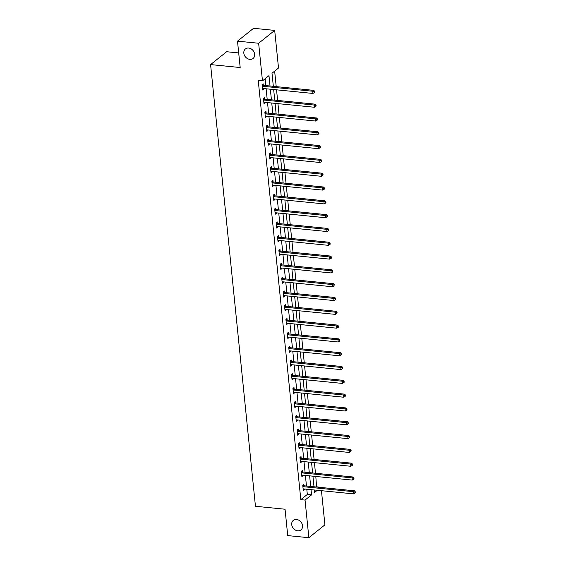 <?xml version="1.0" encoding="UTF-8"?>
<svg xmlns="http://www.w3.org/2000/svg" width="566" height="566" viewBox="0 0 566 566"><rect width="100%" height="100%" fill="white"/><g stroke="black" fill="none" stroke-linecap="round" stroke-linejoin="round"><path stroke-width="0.85" d="M296.556 519.475A6.113 4.967 51.3 0 1 302.046 523.783A6.113 4.967 51.3 0 1 300.949 529.91A6.113 4.967 51.3 0 1 297.702 530.809A6.113 4.967 51.3 0 1 292.212 526.5A6.113 4.967 51.3 0 1 293.308 520.373A6.113 4.967 51.3 0 1 296.556 519.475M248.665 48.046A6.113 4.967 51.3 0 1 254.162 52.348A6.113 4.967 51.3 0 1 253.066 58.482A6.113 4.967 51.3 0 1 249.818 59.373A6.113 4.967 51.3 0 1 244.321 55.072A6.113 4.967 51.3 0 1 245.425 48.945A6.113 4.967 51.3 0 1 248.665 48.046M238.703 52.935L226.633 51.732L210.587 64.588L255.45 506.28L285.052 509.223L287.726 535.599L308.866 537.7L305.046 500.082L311.555 494.868L311.024 489.654M210.587 64.588L240.182 67.531L237.501 41.155L253.554 28.3L274.694 30.401L278.514 68.019L272.005 73.233L273.336 86.343M316.578 487.036L315.814 476.459M315.488 473.261L314.413 462.648M314.088 459.45L313.012 448.845M312.687 445.64L311.604 435.035M311.279 431.837L310.203 421.224M309.878 418.026L308.803 407.414M308.477 404.216L307.402 393.611M307.076 390.413L305.994 379.8M305.675 376.602L304.593 365.99M304.267 362.792L303.192 352.186M302.867 348.981L301.791 338.376M301.466 335.178L300.383 324.566M300.065 321.368L298.982 310.762M298.657 307.557L297.582 296.952M297.256 293.754L296.181 283.142M295.855 279.944L294.773 269.331M294.454 266.133L293.372 255.528M293.046 252.323L291.971 241.717M291.646 238.519L290.57 227.907M290.245 224.709L289.162 214.104M288.844 210.899L287.761 200.293M287.436 197.095L286.361 186.483M286.035 183.285L284.96 172.672M284.634 169.475L283.552 158.869M283.233 155.671L282.151 145.059M281.826 141.861L280.75 131.248M280.425 128.05L279.349 117.445M279.024 114.24L277.941 103.635M277.623 100.437L276.541 89.824M276.215 86.626L274.644 71.118M316.868 486.81L321.12 487.489M321.446 490.687L324.912 524.845L308.866 537.7M270.024 86.011L268.97 75.66L262.468 80.874L258.238 80.457L300.822 499.658L307.324 494.451L306.793 489.229M306.468 486.031L305.392 475.426M305.067 472.221L303.992 461.615M303.666 458.418L302.584 447.805M302.258 444.607L301.183 433.995M300.857 430.797L299.782 420.191M299.456 416.993L298.381 406.381M298.056 403.183L296.973 392.571M296.648 389.373L295.572 378.767M295.247 375.562L294.171 364.957M293.846 361.759L292.771 351.146M292.445 347.949L291.363 337.336M291.044 334.138L289.962 323.533M289.636 320.335L288.561 309.722M288.236 306.524L287.16 295.912M286.835 292.714L285.752 282.109M285.434 278.904L284.351 268.298M284.026 265.1L282.95 254.488M282.625 251.29L281.55 240.677M281.224 237.479L280.142 226.874M279.823 223.676L278.741 213.064M278.415 209.866L277.34 199.253M277.015 196.055L275.939 185.45M275.614 182.245L274.531 171.639M274.213 168.442L273.13 157.829M272.805 154.631L271.73 144.026M271.404 140.821L270.329 130.215M270.003 127.017L268.921 116.405M268.602 113.207L267.52 102.595M267.194 99.397L266.119 88.791M265.794 85.593L265.1 78.766M263.296 85.225L263.148 83.796L262.065 84.659L262.603 89.973L263.685 89.103L263.629 88.544M264.697 99.036L264.548 97.6L263.466 98.47L264.004 103.783L265.093 102.913L265.037 102.347M266.098 112.846L265.956 111.41L264.867 112.28L265.412 117.587L266.494 116.723L266.437 116.157M267.506 126.65L267.357 125.22L266.275 126.091L266.812 131.397L267.895 130.527L267.838 129.968M268.907 140.46L268.758 139.024L267.676 139.894L268.213 145.207L269.296 144.337L269.239 143.778M270.307 154.27L270.159 152.834L269.076 153.704L269.614 159.018L270.704 158.147L270.647 157.581M271.708 168.074L271.567 166.645L270.477 167.515L271.022 172.821L272.105 171.958L272.048 171.392M273.116 181.884L272.968 180.455L271.885 181.318L272.423 186.631L273.505 185.761L273.449 185.202M274.517 195.695L274.369 194.258L273.286 195.129L273.824 200.442L274.906 199.572L274.85 199.006M275.918 209.505L275.769 208.069L274.687 208.939L275.225 214.245L276.314 213.382L276.258 212.816M277.319 223.308L277.177 221.879L276.088 222.742L276.632 228.056L277.715 227.185L277.658 226.626M278.727 237.119L278.578 235.682L277.496 236.553L278.033 241.866L279.116 240.996L279.059 240.437M280.128 250.929L279.979 249.493L278.897 250.363L279.434 255.676L280.517 254.806L280.46 254.24M281.528 264.732L281.38 263.303L280.297 264.173L280.835 269.48L281.925 268.617L281.868 268.051M282.929 278.543L282.788 277.114L281.698 277.977L282.243 283.29L283.325 282.42L283.269 281.861M284.337 292.353L284.189 290.917L283.106 291.787L283.644 297.1L284.726 296.23L284.67 295.664M285.738 306.156L285.589 304.727L284.507 305.598L285.045 310.904L286.127 310.041L286.071 309.475M287.139 319.967L286.99 318.538L285.908 319.401L286.446 324.714L287.535 323.844L287.478 323.285M288.54 333.777L288.398 332.341L287.309 333.211L287.853 338.525L288.936 337.654L288.879 337.095M289.948 347.588L289.799 346.151L288.717 347.022L289.254 352.335L290.337 351.465L290.28 350.899M291.349 361.391L291.2 359.962L290.117 360.832L290.655 366.138L291.738 365.268L291.681 364.709M292.749 375.201L292.601 373.772L291.518 374.635L292.056 379.949L293.146 379.078L293.089 378.52M294.15 389.012L294.009 387.576L292.919 388.446L293.464 393.759L294.546 392.889L294.49 392.323M295.558 402.815L295.41 401.386L294.327 402.256L294.865 407.562L295.947 406.699L295.891 406.133M296.959 416.626L296.81 415.196L295.728 416.06L296.266 421.373L297.348 420.503L297.291 419.944M298.36 430.436L298.211 429L297.129 429.87L297.666 435.183L298.756 434.313L298.699 433.747M299.761 444.246L299.619 442.81L298.53 443.68L299.074 448.987L300.157 448.123L300.1 447.557M301.162 458.05L301.02 456.62L299.938 457.491L300.475 462.797L301.558 461.927L301.501 461.368M302.569 471.86L302.421 470.424L301.338 471.294L301.876 476.607L302.959 475.737L302.902 475.178M303.97 485.67L303.822 484.234L302.739 485.104L303.277 490.418L304.366 489.548L304.31 488.982M237.501 41.155L258.641 43.257L274.694 30.401M300.822 499.658L305.046 500.082M262.468 80.874L258.641 43.257M310.699 486.456L309.623 475.843M309.298 472.645L308.215 462.033M307.89 458.835L306.814 448.23M306.489 445.025L305.414 434.419M305.088 431.221L304.013 420.609M303.687 417.411L302.605 406.798M302.279 403.6L301.204 392.995M300.879 389.797L299.803 379.185M299.478 375.987L298.402 365.374M298.077 362.176L296.994 351.571M296.669 348.366L295.594 337.76M295.268 334.563L294.193 323.95M293.867 320.752L292.792 310.14M292.466 306.942L291.384 296.336M291.058 293.138L289.983 282.526M289.658 279.328L288.582 268.716M288.257 265.518L287.181 254.912M286.856 251.707L285.773 241.102M285.448 237.904L284.373 227.291M284.047 224.094L282.972 213.481M282.646 210.283L281.571 199.678M281.245 196.48L280.163 185.867M279.837 182.669L278.762 172.057M278.437 168.859L277.361 158.254M277.036 155.049L275.96 144.443M275.635 141.245L274.552 130.633M274.227 127.435L273.152 116.829M272.826 113.624L271.751 103.019M271.425 99.821L270.35 89.209M314.342 489.979L314.59 492.441L317.293 490.276M273.661 89.541L274.743 100.147M275.069 103.345L276.144 113.957M276.47 117.155L277.545 127.767M277.871 130.965L278.946 141.571M279.271 144.776L280.354 155.381M280.679 158.579L281.755 169.192M282.08 172.389L283.156 183.002M283.481 186.2L284.556 196.805M284.882 200.003L285.964 210.616M286.29 213.814L287.365 224.426M287.691 227.624L288.766 238.229M289.092 241.434L290.167 252.04M290.492 255.238L291.575 265.85M291.9 269.048L292.976 279.654M293.301 282.858L294.377 293.464M294.702 296.662L295.777 307.274M296.103 310.472L297.185 321.085M297.511 324.283L298.586 334.888M298.912 338.086L299.987 348.698M300.313 351.896L301.388 362.509M301.713 365.707L302.796 376.312M303.121 379.517L304.197 390.123M304.522 393.32L305.598 403.933M305.923 407.131L306.998 417.743M307.324 420.941L308.406 431.547M308.732 434.745L309.807 445.357M310.133 448.555L311.208 459.168M311.533 462.365L312.609 472.971M312.934 476.176L314.017 486.781M307.324 494.451L311.555 494.868M262.504 88.989L263.685 89.103M263.905 102.793L265.093 102.913M265.312 116.603L266.494 116.723M266.713 130.413L267.895 130.527M268.114 144.217L269.296 144.337M269.515 158.027L270.704 158.147M270.923 171.838L272.105 171.958M272.324 185.648L273.505 185.761M273.725 199.451L274.906 199.572M275.126 213.262L276.314 213.382M276.533 227.072L277.715 227.185M277.934 240.875L279.116 240.996M279.335 254.686L280.517 254.806M280.736 268.496L281.925 268.617M282.144 282.307L283.325 282.42M283.545 296.11L284.726 296.23M284.946 309.92L286.127 310.041M286.346 323.731L287.535 323.844M287.754 337.534L288.936 337.654M289.155 351.345L290.337 351.465M290.556 365.155L291.738 365.268M291.957 378.965L293.146 379.078M293.365 392.769L294.546 392.889M294.766 406.579L295.947 406.699M296.167 420.389L297.348 420.503M297.567 434.193L298.756 434.313M298.975 448.003L300.157 448.123M300.376 461.814L301.558 461.927M301.777 475.624L302.959 475.737M303.178 489.427L304.366 489.548M262.214 86.096L262.341 86.159A0.955 0.778 -128.7 0 0 262.659 86.258L312.722 91.232L312.948 93.447L262.886 88.466A0.955 0.778 -128.7 0 0 262.574 88.501L262.461 88.544M262.1 84.631L263.423 85.289A0.955 0.778 -128.7 0 0 263.749 85.388L313.805 90.362L312.722 91.232L314.215 91.742L314.307 92.626L314.738 92.279L314.646 91.395L314.215 91.742M314.646 91.395L313.805 90.362M312.948 93.447L314.307 92.626M263.615 99.906L263.742 99.97A0.955 0.778 -128.7 0 0 264.067 100.062L314.123 105.043L314.349 107.25L264.287 102.276A0.955 0.778 -128.7 0 0 263.982 102.312L263.862 102.347M263.508 98.442L264.824 99.1A0.955 0.778 -128.7 0 0 265.15 99.191L315.205 104.172L314.123 105.043L315.616 105.552L315.708 106.436L316.139 106.09L316.047 105.205L315.616 105.552M316.047 105.205L315.205 104.172M314.349 107.25L315.708 106.436M265.015 113.709L265.143 113.773A0.955 0.778 -128.7 0 0 265.468 113.872L315.524 118.846L315.75 121.06L265.695 116.087A0.955 0.778 -128.7 0 0 265.383 116.115L265.263 116.157M264.909 112.245L266.232 112.91A0.955 0.778 -128.7 0 0 266.551 113.002L316.613 117.983L315.524 118.846L317.017 119.362L317.109 120.247L317.455 119.016L317.017 119.362M317.455 119.016L316.613 117.983M315.75 121.06L317.109 120.247M266.416 127.52L266.551 127.583A0.955 0.778 -128.7 0 0 266.869 127.683L316.932 132.656L317.151 134.871L267.095 129.89A0.955 0.778 -128.7 0 0 266.784 129.925L266.664 129.968M266.31 126.055L267.633 126.713A0.955 0.778 -128.7 0 0 267.951 126.812L318.014 131.786L316.932 132.656L318.425 133.166L318.509 134.057L318.948 133.703L318.856 132.819L318.425 133.166M318.856 132.819L318.014 131.786M317.151 134.871L318.509 134.057M267.824 141.33L267.951 141.394A0.955 0.778 -128.7 0 0 268.27 141.486L318.333 146.467L318.559 148.681L268.496 143.7A0.955 0.778 -128.7 0 0 268.185 143.736L268.072 143.771M267.711 139.866L269.034 140.524A0.955 0.778 -128.7 0 0 269.359 140.623L319.415 145.596L318.333 146.467L319.825 146.976L319.917 147.86L320.349 147.514L320.257 146.629L319.825 146.976M320.257 146.629L319.415 145.596M318.559 148.681L319.917 147.86M269.225 155.134L269.352 155.204A0.955 0.778 -128.7 0 0 269.678 155.296L319.733 160.27L319.96 162.484L269.897 157.511A0.955 0.778 -128.7 0 0 269.593 157.539L269.473 157.581M269.119 153.676L270.435 154.334A0.955 0.778 -128.7 0 0 270.76 154.426L320.816 159.407L319.733 160.27L321.226 160.786L321.318 161.671L321.658 160.44L321.226 160.786M321.658 160.44L320.816 159.407M319.96 162.484L321.318 161.671M270.626 168.944L270.753 169.008A0.955 0.778 -128.7 0 0 271.079 169.107L321.134 174.08L321.361 176.295L271.305 171.321A0.955 0.778 -128.7 0 0 270.994 171.349L270.873 171.392M270.52 167.479L271.843 168.144A0.955 0.778 -128.7 0 0 272.161 168.236L322.224 173.21L321.134 174.08L322.627 174.597L322.719 175.481L323.066 174.25L322.627 174.597M323.066 174.25L322.224 173.21M321.361 176.295L322.719 175.481M272.027 182.754L272.161 182.818A0.955 0.778 -128.7 0 0 272.479 182.91L322.542 187.891L322.762 190.105L272.706 185.124A0.955 0.778 -128.7 0 0 272.395 185.16L272.274 185.195M271.921 181.29L273.244 181.948A0.955 0.778 -128.7 0 0 273.562 182.047L323.625 187.021L322.542 187.891L324.035 188.4L324.12 189.285L324.559 188.938L324.467 188.054L324.035 188.4M324.467 188.054L323.625 187.021M322.762 190.105L324.12 189.285M273.435 196.565L273.562 196.628A0.955 0.778 -128.7 0 0 273.88 196.72L323.943 201.701L324.169 203.909L274.107 198.935A0.955 0.778 -128.7 0 0 273.795 198.97L273.682 199.006M273.321 195.1L274.644 195.758A0.955 0.778 -128.7 0 0 274.97 195.85L325.025 200.831L323.943 201.701L325.436 202.211L325.528 203.095L325.959 202.748L325.867 201.864L325.436 202.211M325.867 201.864L325.025 200.831M324.169 203.909L325.528 203.095M274.835 210.368L274.963 210.432A0.955 0.778 -128.7 0 0 275.288 210.531L325.344 215.505L325.57 217.719L275.508 212.745A0.955 0.778 -128.7 0 0 275.203 212.774L275.083 212.816M274.729 208.904L276.045 209.569A0.955 0.778 -128.7 0 0 276.371 209.661L326.426 214.641L325.344 215.505L326.837 216.021L326.929 216.905L327.36 216.559L327.268 215.674L326.837 216.021M327.268 215.674L326.426 214.641M325.57 217.719L326.929 216.905M276.236 224.178L276.364 224.242A0.955 0.778 -128.7 0 0 276.689 224.341L326.745 229.315L326.971 231.529L276.916 226.549A0.955 0.778 -128.7 0 0 276.604 226.584L276.484 226.626M276.13 222.714L277.453 223.372A0.955 0.778 -128.7 0 0 277.772 223.471L327.834 228.445L326.745 229.315L328.238 229.824L328.33 230.716L328.676 229.478L328.238 229.824M328.676 229.478L327.834 228.445M326.971 231.529L328.33 230.716M277.637 237.989L277.772 238.053A0.955 0.778 -128.7 0 0 278.09 238.145L328.153 243.125L328.372 245.333L278.316 240.359A0.955 0.778 -128.7 0 0 278.005 240.394L277.885 240.43M277.531 236.524L278.854 237.182A0.955 0.778 -128.7 0 0 279.172 237.281L329.235 242.255L328.153 243.125L329.645 243.635L329.73 244.519L330.169 244.172L330.077 243.288L329.645 243.635M330.077 243.288L329.235 242.255M328.372 245.333L329.73 244.519M279.045 251.792L279.172 251.863A0.955 0.778 -128.7 0 0 279.491 251.955L329.554 256.929L329.78 259.143L279.717 254.169A0.955 0.778 -128.7 0 0 279.406 254.198L279.293 254.24M278.932 250.335L280.255 250.993A0.955 0.778 -128.7 0 0 280.58 251.085L330.636 256.065L329.554 256.929L331.046 257.445L331.138 258.329L331.57 257.983L331.478 257.098L331.046 257.445M331.478 257.098L330.636 256.065M329.78 259.143L331.138 258.329M280.446 265.603L280.573 265.666A0.955 0.778 -128.7 0 0 280.899 265.765L330.954 270.739L331.181 272.954L281.118 267.98A0.955 0.778 -128.7 0 0 280.814 268.008L280.694 268.051M280.34 264.138L281.656 264.796A0.955 0.778 -128.7 0 0 281.981 264.895L332.037 269.869L330.954 270.739L332.447 271.255L332.539 272.14L332.879 270.902L332.447 271.255M332.879 270.902L332.037 269.869M331.181 272.954L332.539 272.14M281.847 279.413L281.974 279.477A0.955 0.778 -128.7 0 0 282.3 279.569L332.355 284.549L332.582 286.764L282.526 281.783A0.955 0.778 -128.7 0 0 282.215 281.818L282.094 281.854M281.741 277.948L283.064 278.606A0.955 0.778 -128.7 0 0 283.382 278.705L333.445 283.679L332.355 284.549L333.848 285.059L333.94 285.943L334.287 284.712L333.848 285.059M334.287 284.712L333.445 283.679M332.582 286.764L333.94 285.943M283.248 293.223L283.382 293.287A0.955 0.778 -128.7 0 0 283.7 293.379L333.763 298.36L333.982 300.567L283.927 295.594A0.955 0.778 -128.7 0 0 283.616 295.629L283.495 295.664M283.142 291.759L284.465 292.417A0.955 0.778 -128.7 0 0 284.783 292.509L334.846 297.49L333.763 298.36L335.256 298.869L335.341 299.754L335.78 299.407L335.688 298.523L335.256 298.869M335.688 298.523L334.846 297.49M333.982 300.567L335.341 299.754M284.656 307.027L284.783 307.09A0.955 0.778 -128.7 0 0 285.101 307.189L335.164 312.163L335.39 314.378L285.328 309.404A0.955 0.778 -128.7 0 0 285.016 309.432L284.903 309.475M284.542 305.562L285.865 306.227A0.955 0.778 -128.7 0 0 286.191 306.319L336.246 311.3L335.164 312.163L336.657 312.68L336.749 313.564L337.088 312.333L336.657 312.68M337.088 312.333L336.246 311.3M335.39 314.378L336.749 313.564M286.056 320.837L286.184 320.901A0.955 0.778 -128.7 0 0 286.509 321L336.565 325.974L336.791 328.188L286.729 323.207A0.955 0.778 -128.7 0 0 286.424 323.243L286.304 323.285M285.95 319.373L287.266 320.031A0.955 0.778 -128.7 0 0 287.592 320.13L337.647 325.103L336.565 325.974L338.058 326.483L338.15 327.374L338.581 327.021L338.489 326.136L338.058 326.483M338.489 326.136L337.647 325.103M336.791 328.188L338.15 327.374M287.457 334.648L287.585 334.711A0.955 0.778 -128.7 0 0 287.91 334.803L337.966 339.784L338.192 341.991L288.136 337.018A0.955 0.778 -128.7 0 0 287.825 337.053L287.705 337.088M287.351 333.183L288.674 333.841A0.955 0.778 -128.7 0 0 288.993 333.94L339.055 338.914L337.966 339.784L339.459 340.293L339.55 341.178L339.897 339.947L339.459 340.293M339.897 339.947L339.055 338.914M338.192 341.991L339.55 341.178M288.858 348.451L288.993 348.522A0.955 0.778 -128.7 0 0 289.311 348.614L339.374 353.587L339.593 355.802L289.537 350.828A0.955 0.778 -128.7 0 0 289.226 350.856L289.106 350.899M288.752 346.993L290.075 347.651A0.955 0.778 -128.7 0 0 290.393 347.743L340.456 352.724L339.374 353.587L340.866 354.104L340.951 354.988L341.39 354.641L341.298 353.757L340.866 354.104M341.298 353.757L340.456 352.724M339.593 355.802L340.951 354.988M290.266 362.261L290.393 362.325A0.955 0.778 -128.7 0 0 290.712 362.424L340.774 367.398L341.001 369.612L290.938 364.631A0.955 0.778 -128.7 0 0 290.627 364.667L290.514 364.709M290.153 360.797L291.476 361.455A0.955 0.778 -128.7 0 0 291.801 361.554L341.857 366.527L340.774 367.398L342.267 367.914L342.359 368.799L342.699 367.56L342.267 367.914M342.699 367.56L341.857 366.527M341.001 369.612L342.359 368.799M291.667 376.072L291.794 376.135A0.955 0.778 -128.7 0 0 292.12 376.227L342.175 381.208L342.402 383.423L292.339 378.442A0.955 0.778 -128.7 0 0 292.035 378.477L291.915 378.512M291.561 374.607L292.877 375.265A0.955 0.778 -128.7 0 0 293.202 375.364L343.258 380.338L342.175 381.208L343.668 381.717L343.76 382.602L344.192 382.255L344.1 381.371L343.668 381.717M344.1 381.371L343.258 380.338M342.402 383.423L343.76 382.602M293.068 389.882L293.195 389.946A0.955 0.778 -128.7 0 0 293.521 390.038L343.576 395.018L343.803 397.226L293.747 392.252A0.955 0.778 -128.7 0 0 293.436 392.28L293.315 392.323M292.962 388.418L294.285 389.075A0.955 0.778 -128.7 0 0 294.603 389.167L344.666 394.148L343.576 395.018L345.069 395.528L345.161 396.412L345.508 395.181L345.069 395.528M345.508 395.181L344.666 394.148M343.803 397.226L345.161 396.412M294.469 403.685L294.603 403.749A0.955 0.778 -128.7 0 0 294.921 403.848L344.984 408.822L345.203 411.036L295.148 406.063A0.955 0.778 -128.7 0 0 294.836 406.091L294.716 406.133M294.362 402.221L295.685 402.886A0.955 0.778 -128.7 0 0 296.004 402.978L346.067 407.952L344.984 408.822L346.477 409.338L346.562 410.223L347 409.876L346.908 408.992L346.477 409.338M346.908 408.992L346.067 407.952M345.203 411.036L346.562 410.223M295.869 417.496L296.004 417.559A0.955 0.778 -128.7 0 0 296.322 417.658L346.385 422.632L346.611 424.847L296.549 419.866A0.955 0.778 -128.7 0 0 296.237 419.901L296.124 419.944M295.763 416.031L297.086 416.689A0.955 0.778 -128.7 0 0 297.412 416.788L347.467 421.762L346.385 422.632L347.878 423.142L347.963 424.026L348.401 423.679L348.309 422.795L347.878 423.142M348.309 422.795L347.467 421.762M346.611 424.847L347.963 424.026M297.277 431.306L297.405 431.37A0.955 0.778 -128.7 0 0 297.73 431.462L347.786 436.443L348.012 438.65L297.949 433.676A0.955 0.778 -128.7 0 0 297.645 433.712L297.525 433.747M297.171 429.842L298.487 430.5A0.955 0.778 -128.7 0 0 298.813 430.592L348.868 435.572L347.786 436.443L349.279 436.952L349.371 437.836L349.802 437.49L349.71 436.605L349.279 436.952M349.71 436.605L348.868 435.572M348.012 438.65L349.371 437.836M298.678 445.109L298.806 445.173A0.955 0.778 -128.7 0 0 299.131 445.272L349.187 450.246L349.413 452.46L299.357 447.487A0.955 0.778 -128.7 0 0 299.046 447.515L298.926 447.557M298.572 443.652L299.895 444.31A0.955 0.778 -128.7 0 0 300.213 444.402L350.276 449.383L349.187 450.246L350.679 450.762L350.771 451.647L351.118 450.416L350.679 450.762M351.118 450.416L350.276 449.383M349.413 452.46L350.771 451.647M300.079 458.92L300.213 458.984A0.955 0.778 -128.7 0 0 300.532 459.083L350.595 464.056L350.814 466.271L300.758 461.29A0.955 0.778 -128.7 0 0 300.447 461.325L300.327 461.368M299.973 457.455L301.296 458.113A0.955 0.778 -128.7 0 0 301.614 458.212L351.677 463.186L350.595 464.056L352.087 464.573L352.172 465.457L352.611 465.111L352.519 464.219L352.087 464.573M352.519 464.219L351.677 463.186M350.814 466.271L352.172 465.457M301.48 472.73L301.614 472.794A0.955 0.778 -128.7 0 0 301.933 472.886L351.995 477.867L352.222 480.081L302.159 475.1A0.955 0.778 -128.7 0 0 301.848 475.136L301.735 475.171M301.374 471.266L302.697 471.924A0.955 0.778 -128.7 0 0 303.022 472.023L353.078 476.997L351.995 477.867L353.488 478.376L353.573 479.26L354.012 478.914L353.92 478.029L353.488 478.376M353.92 478.029L353.078 476.997M352.222 480.081L353.573 479.26M302.888 486.534L303.015 486.604A0.955 0.778 -128.7 0 0 303.341 486.696L353.396 491.67L353.623 493.885L303.56 488.911A0.955 0.778 -128.7 0 0 303.256 488.939L303.135 488.982M302.782 485.076L304.098 485.734A0.955 0.778 -128.7 0 0 304.423 485.826L354.479 490.807L353.396 491.67L354.889 492.187L354.981 493.071L355.413 492.724L355.321 491.84L354.889 492.187M355.321 491.84L354.479 490.807M353.623 493.885L354.981 493.071M262.341 86.159L263.423 85.289M262.659 86.258L263.749 85.388M263.742 99.97L264.824 99.1M264.067 100.062L265.15 99.191M265.143 113.773L266.232 112.91M265.468 113.872L266.551 113.002M266.551 127.583L267.633 126.713M266.869 127.683L267.951 126.812M267.951 141.394L269.034 140.524M268.27 141.486L269.359 140.623M269.352 155.204L270.435 154.334M269.678 155.296L270.76 154.426M270.753 169.008L271.843 168.144M271.079 169.107L272.161 168.236M272.161 182.818L273.244 181.948M272.479 182.91L273.562 182.047M273.562 196.628L274.644 195.758M273.88 196.72L274.97 195.85M274.963 210.432L276.045 209.569M275.288 210.531L276.371 209.661M276.364 224.242L277.453 223.372M276.689 224.341L277.772 223.471M277.772 238.053L278.854 237.182M278.09 238.145L279.172 237.281M279.172 251.863L280.255 250.993M279.491 251.955L280.58 251.085M280.573 265.666L281.656 264.796M280.899 265.765L281.981 264.895M281.974 279.477L283.064 278.606M282.3 279.569L283.382 278.705M283.382 293.287L284.465 292.417M283.7 293.379L284.783 292.509M284.783 307.09L285.865 306.227M285.101 307.189L286.191 306.319M286.184 320.901L287.266 320.031M286.509 321L287.592 320.13M287.585 334.711L288.674 333.841M287.91 334.803L288.993 333.94M288.993 348.522L290.075 347.651M289.311 348.614L290.393 347.743M290.393 362.325L291.476 361.455M290.712 362.424L291.801 361.554M291.794 376.135L292.877 375.265M292.12 376.227L293.202 375.364M293.195 389.946L294.285 389.075M293.521 390.038L294.603 389.167M294.603 403.749L295.685 402.886M294.921 403.848L296.004 402.978M296.004 417.559L297.086 416.689M296.322 417.658L297.412 416.788M297.405 431.37L298.487 430.5M297.73 431.462L298.813 430.592M298.806 445.173L299.895 444.31M299.131 445.272L300.213 444.402M300.213 458.984L301.296 458.113M300.532 459.083L301.614 458.212M301.614 472.794L302.697 471.924M301.933 472.886L303.022 472.023M303.015 486.604L304.098 485.734M303.341 486.696L304.423 485.826"/></g></svg>
